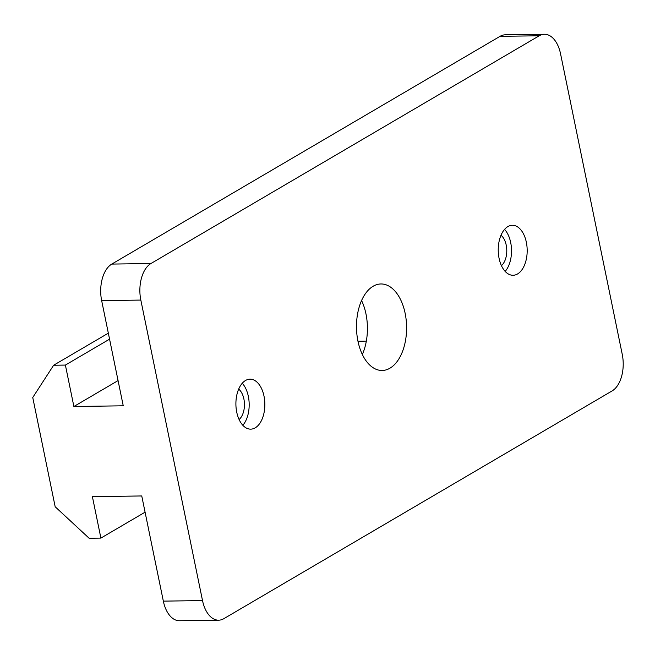 <?xml version="1.0" encoding="UTF-8"?>
<svg xmlns="http://www.w3.org/2000/svg" width="655" height="655" viewBox="0 0 655 655"><rect width="100%" height="100%" fill="white"/><g stroke="black" fill="none" stroke-linecap="round" stroke-linejoin="round"><path stroke-width="0.98" d="M357.933 341.067A43.255 25.062 -90.8 0 1 380.923 283.967A43.255 25.062 -90.8 0 1 405.15 313.368A43.255 25.062 -90.8 0 1 382.16 370.476A43.255 25.062 -90.8 0 1 357.933 341.067M362.338 354.47A43.255 25.062 89.2 0 0 365.973 313.933A43.255 25.062 89.2 0 0 361.568 300.53M242.841 425.283A24.996 14.476 89.2 0 0 248.343 396.381A24.996 14.476 89.2 0 0 242.244 383.257M236.733 412.159A24.996 14.476 -90.8 0 1 250.022 379.171A24.996 14.476 -90.8 0 1 264.014 396.16A24.996 14.476 -90.8 0 1 250.734 429.148A24.996 14.476 -90.8 0 1 236.733 412.159M505.169 271.407A24.996 14.476 89.2 0 0 510.679 242.506A24.996 14.476 89.2 0 0 504.571 229.381M499.069 258.283A24.996 14.476 -90.8 0 1 512.349 225.287A24.996 14.476 -90.8 0 1 526.35 242.285A24.996 14.476 -90.8 0 1 513.062 275.272A24.996 14.476 -90.8 0 1 499.069 258.283M238.666 389.127A16.825 9.743 -90.8 0 1 243.889 398.993A16.825 9.743 -90.8 0 1 239.1 419.519M501.001 235.251A16.825 9.743 -90.8 0 1 506.217 245.117A16.825 9.743 -90.8 0 1 501.435 265.643M560.565 53.866A28.836 16.702 89.2 0 0 544.411 34.265A28.836 16.702 89.2 0 0 539.221 35.779L150.961 263.515A28.836 16.702 89.2 0 0 140.833 300.072L202.518 600.578A28.836 16.702 89.2 0 0 218.672 620.179A28.836 16.702 89.2 0 0 223.863 618.664L612.114 390.92A28.836 16.702 89.2 0 0 622.25 354.371L560.565 53.866M544.411 34.265L505.242 34.821A28.836 16.702 89.2 0 0 500.043 36.336L111.792 264.08A28.836 16.702 89.2 0 0 101.656 300.629L140.833 300.072M202.518 600.578L163.341 601.134A28.836 16.702 89.2 0 0 179.495 620.735L218.672 620.179M163.341 601.134L141.75 495.958L92.396 496.662L100.895 538.091L89.145 538.263L55.184 506.782L32.75 397.503L53.628 365.244L65.385 365.072L73.884 406.509L123.246 405.805L101.656 300.629M366.333 341.116L357.966 341.239M118.072 380.588L73.884 406.509M109.565 339.159L65.385 365.072M53.628 365.244L108.337 333.158M100.895 538.091L145.082 512.177M539.221 35.779L500.043 36.336M111.792 264.08L150.961 263.515"/></g></svg>

